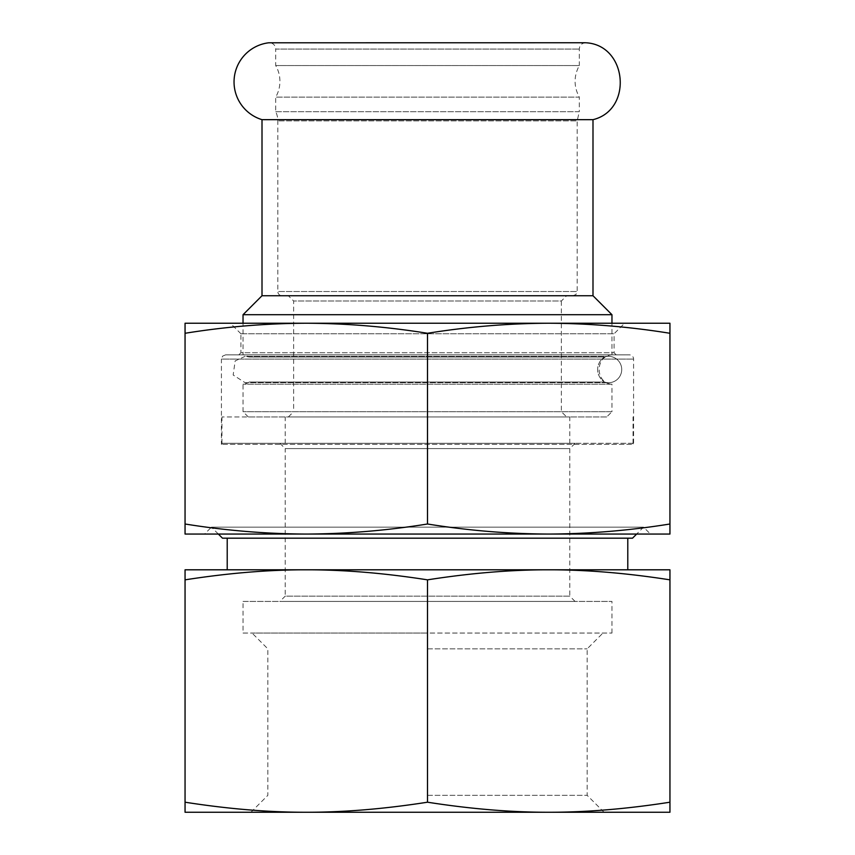 <?xml version="1.0" encoding="UTF-8"?>
<svg xmlns="http://www.w3.org/2000/svg" width="855" height="855" viewBox="0 0 855 855"><rect width="100%" height="100%" fill="white"/><g stroke="black" fill="none" stroke-linecap="round" stroke-linejoin="round"><path stroke-width="0.64" stroke-dasharray="4.28 3.21" d="M262.004 119.668L592.996 119.668M585.622 42.75C581.753 43.145 579.637 45.262 579.295 49.077L579.295 65.557L275.705 65.557L579.295 65.557C573.684 76.074 573.684 86.59 579.295 97.107L275.705 97.107L579.295 97.107L579.295 111.695L275.705 111.695L275.705 97.107A31.624 31.624 0 0 0 275.705 65.557L275.705 49.077L579.295 49.077L275.705 49.077A6.327 6.327 0 0 0 268.598 42.803L586.402 42.803M275.705 111.695L579.295 111.695L577.178 120.886L277.822 120.886L577.178 120.886L577.178 291.523L277.822 291.523L277.822 120.886A21.086 21.086 0 0 0 275.705 111.695M225.635 354.846L222.631 356.108L221.424 359.068L633.576 359.068L221.424 359.068L221.424 444.365L222.471 443.307L632.529 443.307L633.576 444.365L221.424 444.365L633.576 444.365L633.576 359.068A4.222 4.222 0 0 0 629.365 354.846L225.635 354.846L629.365 354.846M632.529 443.307L222.471 443.307M632.529 538.18L222.471 538.18M218.346 534.054L211.452 527.161L643.548 527.161L211.452 527.161L204.559 534.054L650.441 534.054L643.548 527.161L636.654 534.054M427.5 648.86L587.15 648.86L427.5 648.86M427.5 633.053L252.043 633.053L427.5 633.053M427.5 795.332L587.15 795.332L427.5 795.332M243.034 633.053L611.966 633.053L243.034 633.053L243.034 601.428L611.966 601.428L243.034 601.428M279.927 443.307L285.196 448.586L569.804 448.586L285.196 448.586L285.196 596.159L569.804 596.159L569.804 448.586L575.073 443.307L279.927 443.307L575.073 443.307M575.073 601.428L569.804 596.159L285.196 596.159L279.927 601.428L575.073 601.428L279.927 601.428M227.216 538.18L627.784 538.18L227.216 538.18M427.5 812.25L604.068 812.25L427.5 812.25M185.054 802.204C228.242 808.958 268.652 812.303 306.282 812.25C343.902 812.303 384.312 808.958 427.5 802.204C470.688 808.958 511.098 812.303 548.718 812.25C586.348 812.303 626.758 808.958 669.946 802.204L669.946 812.25L185.054 812.25L185.054 569.804L306.282 569.804C268.652 569.751 228.242 573.096 185.054 579.85M427.5 579.85C384.312 573.096 343.902 569.751 306.282 569.804L548.718 569.804C511.098 569.751 470.688 573.096 427.5 579.85L427.5 802.204M669.946 579.85C626.758 573.096 586.348 569.751 548.718 569.804L669.946 569.804L669.946 802.204M611.966 633.053L611.966 601.428M227.216 569.804L627.784 569.804M548.718 569.804L306.282 569.804M616.188 354.846L614.082 352.741L614.082 333.771L240.918 333.771L240.918 352.741L614.082 352.741L240.918 352.741L238.812 354.846L616.188 354.846L238.812 354.846M240.918 333.771L614.082 333.771L624.62 323.233L230.38 323.233L240.918 333.771M306.282 323.233C265.98 323.393 225.57 326.749 185.054 333.279L185.054 323.233L669.946 323.233L669.946 333.279C629.43 326.749 589.02 323.393 548.718 323.233C508.426 323.393 468.016 326.749 427.5 333.279C386.984 326.749 346.574 323.393 306.282 323.233L548.718 323.233M548.718 534.054L306.282 534.054L669.946 534.054L669.946 523.997C629.43 530.538 589.02 533.883 548.718 534.054C508.426 533.883 468.016 530.538 427.5 523.997C386.984 530.538 346.574 533.883 306.282 534.054L185.054 534.054L185.054 523.997C225.57 530.538 265.98 533.883 306.282 534.054M185.054 333.279L185.054 523.997M427.5 333.279L427.5 523.997M669.946 333.279L669.946 523.997M500.998 443.307L221.947 443.307L500.998 443.307M500.998 416.962L221.947 416.962L500.998 416.962M606.697 416.962L248.303 416.962L606.697 416.962L611.966 411.693L243.034 411.693L611.966 411.693L611.966 384.194L243.034 384.194L611.966 384.194C594.888 383.307 594.888 355.744 611.966 354.846L243.034 354.846L611.966 354.846L611.966 323.233M478.383 443.307L285.196 443.307L478.383 443.307M376.617 416.962L569.804 416.962L376.617 416.962M604.528 357.016L249.275 357.016L604.528 357.016A13.178 13.092 -90 0 1 621.724 369.52A13.178 13.092 -90 0 1 604.528 382.035L249.275 382.035L604.528 382.035A13.178 13.092 -90 0 0 621.724 369.52A13.178 13.092 -90 0 0 604.528 357.016A14.759 14.663 -90 0 0 604.528 382.035A14.759 14.663 -90 0 1 604.528 357.016M282.032 295.734L572.968 295.734L282.032 295.734A4.222 4.222 0 0 1 277.822 291.523L577.178 291.523L575.971 294.473L572.968 295.734M566.641 295.734L288.359 295.734L566.641 295.734L561.372 301.003L293.628 301.003L561.372 301.003L561.372 411.693L566.641 416.962L288.359 416.962L566.641 416.962M288.359 416.962L293.628 411.693L561.372 411.693L293.628 411.693L293.628 301.003L288.359 295.734M248.303 416.962L243.034 411.693L243.034 384.194A14.759 14.759 0 0 0 249.275 382.035L245.139 382.698L608.642 382.698L245.139 382.698L233.159 375.003L235.168 360.906L245.139 356.343L608.642 356.343L245.139 356.343L249.275 357.016A14.759 14.759 0 0 0 243.034 354.846L243.034 323.233M243.034 314.715L611.966 314.715M262.004 295.734L592.996 295.734M604.068 812.25L587.15 795.332L587.15 648.86L602.957 633.053M250.932 812.25L267.85 795.332L267.85 648.86L252.043 633.053M633.053 443.307L633.053 416.962M221.947 443.307L221.947 416.962M569.804 443.307L569.804 416.962M285.196 443.307L285.196 416.962"/><path stroke-width="1.28" d="M586.402 42.803C627.442 45.518 632.967 110.006 592.996 119.668L262.004 119.668A39.437 39.437 0 0 1 268.598 42.803L585.622 42.75M218.346 534.054L222.471 538.18L632.529 538.18L636.654 534.054M427.5 802.204C384.312 808.958 343.902 812.303 306.282 812.25C268.652 812.303 228.242 808.958 185.054 802.204L185.054 812.25L548.718 812.25C511.098 812.303 470.688 808.958 427.5 802.204L427.5 579.85C470.688 573.096 511.098 569.751 548.718 569.804C586.348 569.751 626.758 573.096 669.946 579.85L669.946 569.804L306.282 569.804C343.902 569.751 384.312 573.096 427.5 579.85M185.054 579.85C228.242 573.096 268.652 569.751 306.282 569.804L185.054 569.804L185.054 802.204M669.946 812.25L669.946 802.204C626.758 808.958 586.348 812.303 548.718 812.25L669.946 812.25M669.946 579.85L669.946 802.204M627.784 538.18L627.784 569.804L548.718 569.804M306.282 569.804L227.216 569.804L227.216 538.18M230.38 323.233L306.282 323.233L185.054 323.233L185.054 333.279C225.57 326.749 265.98 323.393 306.282 323.233C346.574 323.393 386.984 326.749 427.5 333.279C468.016 326.749 508.426 323.393 548.718 323.233L624.62 323.233M548.718 323.233C589.02 323.393 629.43 326.749 669.946 333.279L669.946 323.233L306.282 323.233M650.441 534.054L204.559 534.054M669.946 333.279L669.946 534.054L548.718 534.054C508.426 533.883 468.016 530.538 427.5 523.997C386.984 530.538 346.574 533.883 306.282 534.054L185.054 534.054L185.054 333.279M669.946 523.997C629.43 530.538 589.02 533.883 548.718 534.054M427.5 333.279L427.5 523.997M306.282 534.054C265.98 533.883 225.57 530.538 185.054 523.997M243.034 323.233L243.034 314.715L262.004 295.734L262.004 119.668M592.996 119.668L592.996 295.734L611.966 314.715L243.034 314.715M592.996 295.734L262.004 295.734M611.966 314.715L611.966 323.233"/></g></svg>
